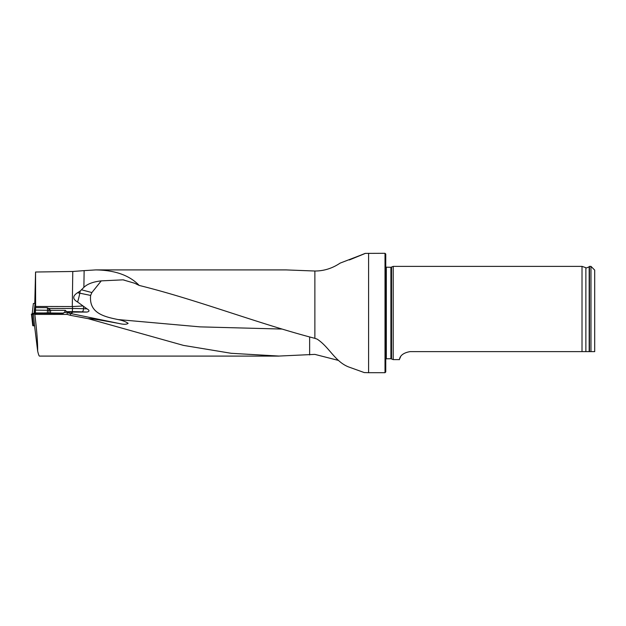 <?xml version="1.0" encoding="UTF-8"?>
<svg xmlns="http://www.w3.org/2000/svg" width="626" height="626" viewBox="0 0 626 626"><rect width="100%" height="100%" fill="white"/><g stroke="black" fill="none" stroke-linecap="round" stroke-linejoin="round"><path stroke-width="0.94" d="M70.527 315.347L88.063 318.642C90.567 318.227 107.187 321.318 118.572 323.384L70.527 313.493L70.527 315.347L67.131 314.401L34.837 314.401L33.295 313.336L34.587 325.825M39.477 356.092C39.039 356.061 38.436 354.371 37.654 351.014C37.756 342.852 36.817 330.645 34.837 314.401M81.67 356.092L39.422 356.092M338.345 360.388L314.87 354.386L278.946 356.061L231.213 353.299L183.488 345.395L88.063 318.642M286.379 269.908L95.778 269.908C115.09 270.197 129.566 275.37 139.191 285.433L134.676 283.249L123.032 279.845L101.255 280.871L91.881 292.569L90.637 295.417C88.79 312.953 103.759 316.678 118.103 319.565C122.289 320.387 125.63 321.639 128.127 323.313C126.726 324.558 123.549 324.581 118.572 323.384M309.635 354.95L309.635 336.952M34.782 303.391L35.557 272.02L72.772 271.481L84.127 270.628L83.892 287.35L80.214 291.004L79.799 293.187A20.517 5.329 -78.4 0 1 77.585 302.014C72.475 299.134 72.467 296.035 77.546 292.733L80.214 291.004M95.778 269.908L84.127 270.628M139.191 285.433C197.73 299.924 256.245 323 314.87 338.345L314.87 271.019L286.356 269.923M35.009 313L35.072 303.36L33.366 303.508L32.176 314.135L33.366 303.508M33.295 313.336L63.179 313.438L63.93 312.562L66.004 312.374L66.63 311.646L65.378 310.363L50.729 310.277L47.318 307.648L35.596 307.609L35.385 312.937M47.318 307.648L47.592 310.152L49.149 310.324L35.424 310.113M48.828 308.422L72.491 308.501L72.491 306.56L35.627 306.45L35.557 272.02M35.627 306.45L35.596 307.609M67.131 314.401L67.131 312.546A7.199 0.438 180 0 1 72.718 312.116L86.912 312.053C89.643 311.466 89.674 310.402 87.022 308.861L77.585 302.014M385.013 253.303L385.757 254.046L385.757 371.954L385.013 372.697L385.013 253.303L365.201 253.381L354.629 257.63M364.238 372.564L348.455 366.883C334.824 361.429 329.229 346.992 317.116 339.112L314.87 338.345M349.324 259.962L364.841 253.608L340.114 263.123C332.296 268.382 323.885 271.019 314.87 271.019M385.757 267.185L390.914 267.294L393.222 266.371L393.222 359.629L390.914 358.706L385.757 358.815M594.7 351.632L590.967 351.632L594.7 351.632L594.7 270.103L590.967 266.371L589.473 266.371L589.473 351.632L590.967 351.632L590.967 266.371M410.014 351.632C398.355 353.651 399.732 360.529 399.286 359.629C399.74 360.521 398.363 353.643 410.014 351.632L589.473 351.632M393.222 359.629L399.286 359.629L400.656 356.671M585.873 351.632L585.873 267.701L582.016 266.371L582.016 351.632M65.378 310.363L49.149 310.324L48.812 312.953M65.049 310.308L64.768 312.476M48.664 308.235L49.164 310.214M72.491 306.56L82.569 306.004M101.255 280.871C93.235 281.763 87.452 283.922 83.892 287.35M37.654 351.014L34.563 325.825M72.718 312.116A20.517 5.329 -78.4 0 1 70.527 313.493A20.517 20.486 180 0 1 67.131 312.546M44.845 312.937L63.461 313.11L35.424 312.93L31.3 314.205L33.452 314.714L32.771 313.579L44.845 312.937M32.724 325.473L31.543 314.635M32.153 314.682L33.491 325.802L34.704 325.825M33.491 325.802L32.881 325.747M44.829 313.376A9.327 0.571 180 0 1 48.672 313.336A9.327 0.571 180 0 1 55.096 313.524M282.044 329.057L200.07 326.874L118.103 319.565M47.24 312.945L47.592 310.183M72.287 306.568L72.772 271.481M86.912 312.053L81.889 311.85A19.398 1.182 0 0 0 72.334 311.662L66.63 311.646M385.013 372.697L368.597 372.697L368.597 253.303M391.547 267.153L391.547 358.847M390.914 267.294L390.914 358.706M386.32 267.294L386.32 358.706M585.873 267.701C585.811 268.233 586.906 267.92 589.168 266.762L589.168 351.632M50.729 310.277L50.385 312.953M83.516 306.615L83.516 308.72L87.022 308.861M72.334 311.662L72.491 308.501A22.387 1.369 180 0 1 83.516 308.72A2.981 1.62 -87.7 0 1 81.889 311.85M77.546 292.733A20.517 1.229 -169.3 0 1 79.799 293.187L90.637 295.417M91.881 292.569L81.513 289.799M35.064 303.86L34.031 313.164M278.969 356.092L77.859 356.092M368.597 372.697L364.238 372.572M589.168 266.762L589.473 266.371M582.016 266.371L393.222 266.371M124.12 280.025L123.032 279.853"/></g></svg>

